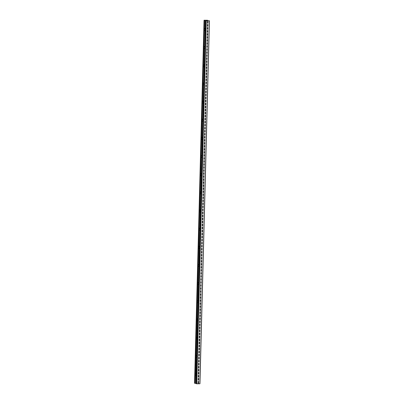 <?xml version="1.0" encoding="UTF-8"?>
<svg xmlns="http://www.w3.org/2000/svg" width="404" height="404" viewBox="0 0 404 404"><rect width="100%" height="100%" fill="white"/><g stroke="black" fill="none" stroke-linecap="round" stroke-linejoin="round"><path stroke-width="0.61" d="M208.742 20.786L209.444 20.771L199.95 383.76L196.748 383.8L195.93 383.618L205.434 20.634L209.363 20.776L205.434 20.634M199.95 383.76L209.454 20.781L208.742 20.725M208.035 21.407L207.52 21.412L207.474 23.225L207.989 23.22L208.035 21.407M207.954 24.432L207.444 24.437L207.393 26.25L207.909 26.245L207.954 24.432M207.878 27.457L207.363 27.462L207.318 29.275L207.828 29.27L207.878 27.457M207.797 30.482L207.282 30.487L207.237 32.3L207.752 32.295L207.797 30.482M207.717 33.507L207.207 33.512L207.156 35.325L207.671 35.32L207.717 33.507M207.641 36.532L207.126 36.537L207.08 38.35L207.59 38.345L207.641 36.532M207.56 39.557L207.045 39.562L206.999 41.375L207.515 41.37L207.56 39.557M207.479 42.582L206.969 42.587L206.919 44.4L207.434 44.395L207.479 42.582M207.404 45.607L206.888 45.612L206.843 47.425L207.353 47.42L207.404 45.607M207.323 48.631L206.808 48.637L206.762 50.45L207.277 50.444L207.323 48.631M207.242 51.656L206.732 51.661L206.681 53.474L207.196 53.469L207.242 51.656M207.166 54.681L206.651 54.686L206.606 56.499L207.116 56.494L207.166 54.681M207.085 57.706L206.57 57.711L206.525 59.524L207.04 59.519L207.085 57.706M207.005 60.731L206.494 60.736L206.444 62.549L206.959 62.544L207.005 60.731M206.929 63.756L206.414 63.761L206.363 65.574L206.878 65.569L206.929 63.756M206.848 66.781L206.333 66.786L206.287 68.599L206.798 68.594L206.848 66.781M206.767 69.806L206.252 69.811L206.207 71.624L206.722 71.619L206.767 69.806M206.691 72.831L206.176 72.836L206.126 74.649L206.641 74.644L206.691 72.831M206.611 75.856L206.096 75.861L206.05 77.674L206.56 77.669L206.611 75.856M206.53 78.881L206.015 78.886L205.969 80.699L206.484 80.694L206.53 78.881M206.449 81.906L205.939 81.911L205.888 83.724L206.404 83.719L206.449 81.906M206.373 84.931L205.858 84.936L205.813 86.749L206.323 86.744L206.373 84.931M206.292 87.956L205.777 87.961L205.732 89.774L206.247 89.769L206.292 87.956M206.212 90.981L205.702 90.986L205.651 92.799L206.166 92.794L206.212 90.981M206.136 94.006L205.621 94.006L205.575 95.824L206.085 95.819L206.136 94.006M206.055 97.031L205.54 97.031L205.495 98.849L206.01 98.844L206.055 97.031M205.974 100.056L205.464 100.056L205.414 101.874L205.929 101.869L205.974 100.056M205.899 103.081L205.383 103.081L205.338 104.899L205.848 104.894L205.899 103.081M205.818 106.106L205.303 106.106L205.257 107.924L205.772 107.918L205.818 106.106M205.737 109.13L205.227 109.13L205.176 110.948L205.692 110.943L205.737 109.13M205.661 112.155L205.146 112.155L205.096 113.973L205.611 113.968L205.661 112.155M205.58 115.18L205.065 115.18L205.02 116.998L205.535 116.993L205.58 115.18M205.5 118.2L204.99 118.205L204.939 120.023L205.454 120.018L205.5 118.2M205.424 121.225L204.909 121.23L204.858 123.048L205.373 123.043L205.424 121.225M205.343 124.25L204.828 124.255L204.783 126.073L205.293 126.068L205.343 124.25M205.262 127.275L204.747 127.28L204.702 129.098L205.217 129.093L205.262 127.275M205.187 130.3L204.671 130.305L204.621 132.123L205.136 132.118L205.187 130.3M205.106 133.325L204.591 133.33L204.545 135.148L205.055 135.143L205.106 133.325M205.025 136.35L204.51 136.355L204.464 138.173L204.98 138.168L205.025 136.35M204.944 139.375L204.434 139.38L204.384 141.198L204.899 141.193L204.944 139.375M204.868 142.4L204.353 142.405L204.308 144.223L204.818 144.218L204.868 142.4M204.788 145.425L204.273 145.43L204.227 147.248L204.742 147.243L204.788 145.425M204.707 148.45L204.197 148.455L204.146 150.273L204.661 150.268L204.707 148.45M204.631 151.475L204.116 151.48L204.071 153.298L204.581 153.293L204.631 151.475M204.55 154.5L204.035 154.505L203.99 156.318L204.505 156.318L204.55 154.5M204.469 157.525L203.959 157.53L203.909 159.343L204.424 159.343L204.469 157.525M204.394 160.55L203.879 160.555L203.833 162.368L204.343 162.368L204.394 160.55M204.313 163.575L203.798 163.58L203.752 165.393L204.267 165.393L204.313 163.575M204.232 166.599L203.722 166.605L203.672 168.417L204.187 168.417L204.232 166.599M204.156 169.624L203.641 169.629L203.591 171.442L204.106 171.442L204.156 169.624M204.076 172.649L203.56 172.654L203.515 174.467L204.03 174.467L204.076 172.649M203.995 175.674L203.485 175.679L203.434 177.492L203.949 177.492L203.995 175.674M203.919 178.699L203.404 178.704L203.353 180.517L203.868 180.512L203.919 178.699M203.838 181.724L203.323 181.729L203.278 183.542L203.788 183.537L203.838 181.724M203.757 184.749L203.242 184.754L203.197 186.567L203.712 186.562L203.757 184.749M203.682 187.774L203.167 187.779L203.116 189.592L203.631 189.587L203.682 187.774M203.601 190.799L203.086 190.804L203.04 192.617L203.55 192.612L203.601 190.799M203.52 193.824L203.005 193.829L202.959 195.642L203.475 195.637L203.52 193.824M203.439 196.849L202.929 196.854L202.879 198.667L203.394 198.662L203.439 196.849M203.363 199.874L202.848 199.879L202.803 201.692L203.313 201.687L203.363 199.874M203.283 202.899L202.768 202.904L202.722 204.717L203.237 204.712L203.283 202.899M203.202 205.924L202.692 205.929L202.641 207.742L203.156 207.737L203.202 205.924M203.126 208.949L202.611 208.954L202.566 210.767L203.076 210.762L203.126 208.949M203.045 211.974L202.53 211.979L202.485 213.792L203 213.787L203.045 211.974M202.965 214.999L202.454 215.004L202.404 216.817L202.919 216.812L202.965 214.999M202.889 218.024L202.374 218.029L202.328 219.842L202.838 219.837L202.889 218.024M202.808 221.049L202.293 221.054L202.247 222.867L202.763 222.862L202.808 221.049M202.727 224.074L202.217 224.079L202.167 225.892L202.682 225.887L202.727 224.074M202.651 227.099L202.136 227.104L202.086 228.917L202.601 228.911L202.651 227.099M202.571 230.123L202.056 230.129L202.01 231.941L202.525 231.936L202.571 230.123M202.49 233.148L201.98 233.153L201.929 234.966L202.444 234.961L202.49 233.148M202.414 236.173L201.899 236.178L201.849 237.991L202.364 237.986L202.414 236.173M202.333 239.198L201.818 239.203L201.773 241.016L202.283 241.011L202.333 239.198M202.252 242.223L201.737 242.228L201.692 244.041L202.207 244.036L202.252 242.223M202.172 245.248L201.662 245.253L201.611 247.066L202.126 247.061L202.172 245.248M202.096 248.273L201.581 248.278L201.535 250.091L202.045 250.086L202.096 248.273M202.015 251.298L201.5 251.298L201.455 253.116L201.97 253.111L202.015 251.298M201.934 254.323L201.424 254.323L201.374 256.141L201.889 256.136L201.934 254.323M201.859 257.348L201.344 257.348L201.298 259.166L201.808 259.161L201.859 257.348M201.778 260.373L201.263 260.373L201.217 262.191L201.732 262.186L201.778 260.373M201.697 263.398L201.187 263.398L201.136 265.216L201.652 265.211L201.697 263.398M201.621 266.423L201.106 266.423L201.061 268.241L201.571 268.236L201.621 266.423M201.54 269.448L201.025 269.448L200.98 271.266L201.495 271.261L201.54 269.448M201.46 272.473L200.95 272.473L200.899 274.291L201.414 274.286L201.46 272.473M201.384 275.493L200.869 275.498L200.823 277.316L201.333 277.311L201.384 275.493M201.303 278.518L200.788 278.523L200.743 280.341L201.258 280.336L201.303 278.518M201.222 281.543L200.712 281.548L200.662 283.366L201.177 283.361L201.222 281.543M201.147 284.567L200.631 284.573L200.581 286.391L201.096 286.386L201.147 284.567M201.066 287.592L200.551 287.598L200.505 289.416L201.015 289.41L201.066 287.592M200.985 290.617L200.47 290.622L200.424 292.44L200.939 292.435L200.985 290.617M200.909 293.642L200.394 293.647L200.344 295.465L200.859 295.46L200.909 293.642M200.828 296.667L200.313 296.672L200.268 298.49L200.778 298.485L200.828 296.667M200.748 299.692L200.233 299.697L200.187 301.515L200.702 301.51L200.748 299.692M200.667 302.717L200.157 302.722L200.106 304.54L200.621 304.535L200.667 302.717M200.591 305.742L200.076 305.747L200.031 307.565L200.541 307.56L200.591 305.742M200.51 308.767L199.995 308.772L199.95 310.59L200.465 310.585L200.51 308.767M200.429 311.792L199.919 311.797L199.869 313.615L200.384 313.61L200.429 311.792M200.354 314.817L199.839 314.822L199.793 316.635L200.303 316.635L200.354 314.817M200.273 317.842L199.758 317.847L199.712 319.66L200.227 319.66L200.273 317.842M200.192 320.867L199.682 320.872L199.632 322.685L200.147 322.685L200.192 320.867M200.116 323.892L199.601 323.897L199.556 325.71L200.066 325.71L200.116 323.892M200.036 326.917L199.52 326.922L199.475 328.735L199.99 328.735L200.036 326.917M199.955 329.942L199.445 329.947L199.394 331.76L199.909 331.76L199.955 329.942M199.879 332.967L199.364 332.972L199.313 334.785L199.828 334.785L199.879 332.967M199.798 335.992L199.283 335.997L199.238 337.81L199.753 337.805L199.798 335.992M199.717 339.017L199.207 339.022L199.157 340.835L199.672 340.83L199.717 339.017M199.642 342.042L199.127 342.047L199.076 343.86L199.591 343.854L199.642 342.042M199.561 345.066L199.046 345.072L199 346.885L199.51 346.879L199.561 345.066M199.48 348.091L198.965 348.096L198.919 349.909L199.435 349.904L199.48 348.091M199.404 351.116L198.889 351.121L198.839 352.934L199.354 352.929L199.404 351.116M199.323 354.141L198.808 354.146L198.763 355.959L199.273 355.954L199.323 354.141M199.243 357.166L198.728 357.171L198.682 358.984L199.197 358.979L199.243 357.166M199.162 360.191L198.652 360.196L198.601 362.009L199.116 362.004L199.162 360.191M199.086 363.216L198.571 363.221L198.526 365.034L199.036 365.029L199.086 363.216M199.005 366.241L198.49 366.246L198.445 368.059L198.96 368.054L199.005 366.241M198.925 369.266L198.415 369.271L198.364 371.084L198.879 371.079L198.925 369.266M198.849 372.291L198.334 372.296L198.288 374.109L198.798 374.104L198.849 372.291M198.768 375.316L198.253 375.321L198.207 377.134L198.723 377.129L198.768 375.316M198.687 378.341L198.177 378.346L198.127 380.159L198.642 380.154L198.687 378.341M198.611 381.366L198.096 381.371L198.051 383.184L198.561 383.179L198.611 381.366M204.732 20.412L207.621 20.256L204.05 20.24L194.546 383.219L195.137 383.391L204.646 20.412L195.445 375.043L196.152 375.245M195.137 383.391L195.445 375.043M207.474 23.22L207.959 23.215L208.004 21.407M207.393 26.245L207.878 26.24L207.924 24.432M207.318 29.265L207.797 29.265L207.848 27.457M207.237 32.29L207.722 32.29L207.767 30.482M207.156 35.315L207.641 35.315L207.686 33.507M207.08 38.34L207.56 38.34L207.611 36.532M206.999 41.365L207.479 41.365L207.53 39.557M206.919 44.39L207.404 44.39L207.449 42.582M206.843 47.414L207.323 47.414L207.368 45.607M206.762 50.439L207.242 50.439L207.292 48.631M206.681 53.464L207.166 53.464L207.212 51.656M206.606 56.489L207.085 56.489L207.131 54.681M206.525 59.514L207.005 59.509L207.055 57.706M206.444 62.539L206.929 62.534L206.974 60.731M206.363 65.564L206.848 65.559L206.893 63.756M206.287 68.589L206.767 68.584L206.818 66.781M206.207 71.614L206.691 71.609L206.737 69.806M206.126 74.639L206.611 74.634L206.656 72.831M206.05 77.664L206.53 77.659L206.58 75.856M205.969 80.689L206.454 80.684L206.5 78.881M205.888 83.714L206.373 83.709L206.419 81.906M205.813 86.739L206.292 86.734L206.343 84.931M205.732 89.764L206.217 89.759L206.262 87.956M205.651 92.789L206.136 92.784L206.181 90.981M205.575 95.814L206.055 95.809L206.106 94.006M205.495 98.839L205.974 98.834L206.025 97.031M205.414 101.864L205.899 101.858L205.944 100.056M205.338 104.888L205.818 104.883L205.863 103.081M205.257 107.913L205.737 107.908L205.787 106.106M205.176 110.938L205.661 110.933L205.707 109.13M205.101 113.963L205.58 113.958L205.626 112.155M205.02 116.988L205.5 116.983L205.55 115.18M204.939 120.013L205.424 120.008L205.469 118.205M204.858 123.038L205.343 123.033L205.389 121.23M204.783 126.063L205.262 126.058L205.313 124.25M204.702 129.088L205.187 129.083L205.232 127.275M204.621 132.113L205.106 132.108L205.151 130.3M204.545 135.138L205.025 135.133L205.075 133.325M204.464 138.163L204.949 138.158L204.995 136.35M204.384 141.188L204.868 141.183L204.914 139.375M204.308 144.213L204.788 144.208L204.838 142.4M204.227 147.238L204.707 147.233L204.757 145.425M204.146 150.263L204.631 150.258L204.677 148.45M204.071 153.288L204.55 153.283L204.596 151.475M203.99 156.313L204.469 156.308L204.52 154.5M203.909 159.338L204.394 159.333L204.439 157.525M203.833 162.363L204.313 162.357L204.358 160.55M203.752 165.387L204.232 165.382L204.283 163.575M203.672 168.412L204.156 168.407L204.202 166.599M203.596 171.437L204.076 171.432L204.121 169.624M203.515 174.462L203.995 174.457L204.045 172.649M203.434 177.487L203.919 177.482L203.964 175.674M203.353 180.512L203.838 180.507L203.884 178.699M203.278 183.537L203.757 183.532L203.808 181.724M203.197 186.557L203.682 186.557L203.727 184.749M203.116 189.582L203.601 189.582L203.646 187.774M203.04 192.607L203.52 192.607L203.571 190.799M202.959 195.632L203.444 195.632L203.49 193.824M202.879 198.657L203.363 198.657L203.409 196.849M202.803 201.682L203.283 201.682L203.333 199.874M202.722 204.707L203.202 204.707L203.252 202.899M202.641 207.732L203.126 207.732L203.172 205.924M202.566 210.757L203.045 210.757L203.091 208.949M202.485 213.782L202.965 213.782L203.015 211.974M202.404 216.807L202.889 216.802L202.934 214.999M202.328 219.832L202.808 219.827L202.853 218.024M202.247 222.857L202.727 222.851L202.778 221.049M202.167 225.881L202.651 225.876L202.697 224.074M202.091 228.906L202.571 228.901L202.616 227.099M202.01 231.931L202.49 231.926L202.54 230.123M201.929 234.956L202.414 234.951L202.46 233.148M201.849 237.981L202.333 237.976L202.379 236.173M201.773 241.006L202.252 241.001L202.303 239.198M201.692 244.031L202.177 244.026L202.222 242.223M201.611 247.056L202.096 247.051L202.141 245.248M201.535 250.081L202.015 250.076L202.066 248.273M201.455 253.106L201.939 253.101L201.985 251.298M201.374 256.131L201.859 256.126L201.904 254.323M201.298 259.156L201.778 259.151L201.828 257.348M201.217 262.181L201.697 262.176L201.748 260.373M201.136 265.206L201.621 265.201L201.667 263.398M201.061 268.231L201.54 268.226L201.586 266.423M200.98 271.256L201.46 271.251L201.51 269.448M200.899 274.281L201.384 274.276L201.429 272.473M200.823 277.306L201.303 277.301L201.349 275.498M200.743 280.331L201.222 280.326L201.273 278.523M200.662 283.356L201.147 283.35L201.192 281.543M200.586 286.38L201.066 286.375L201.111 284.567M200.505 289.405L200.985 289.4L201.035 287.592M200.424 292.43L200.909 292.425L200.955 290.617M200.344 295.455L200.828 295.45L200.874 293.642M200.268 298.48L200.748 298.475L200.798 296.667M200.187 301.505L200.672 301.5L200.717 299.692M200.106 304.53L200.591 304.525L200.637 302.717M200.031 307.555L200.51 307.55L200.561 305.742M199.95 310.58L200.434 310.575L200.48 308.767M199.869 313.605L200.354 313.6L200.399 311.792M199.793 316.63L200.273 316.625L200.323 314.817M199.712 319.655L200.192 319.65L200.243 317.842M199.632 322.68L200.116 322.675L200.162 320.867M199.556 325.705L200.036 325.7L200.081 323.892M199.475 328.73L199.955 328.725L200.005 326.917M199.394 331.755L199.879 331.75L199.924 329.942M199.318 334.78L199.798 334.775L199.844 332.967M199.238 337.805L199.717 337.8L199.768 335.992M199.157 340.83L199.642 340.825L199.687 339.017M199.076 343.849L199.561 343.849L199.606 342.042M199 346.874L199.48 346.874L199.531 345.066M198.919 349.899L199.404 349.899L199.45 348.091M198.839 352.924L199.323 352.924L199.369 351.116M198.763 355.949L199.243 355.949L199.293 354.141M198.682 358.974L199.167 358.974L199.212 357.166M198.601 361.999L199.086 361.999L199.132 360.191M198.526 365.024L199.005 365.024L199.056 363.216M198.445 368.049L198.93 368.049L198.975 366.241M198.364 371.074L198.849 371.074L198.894 369.266M198.288 374.099L198.768 374.099L198.813 372.291M198.207 377.124L198.687 377.119L198.738 375.316M198.127 380.149L198.611 380.144L198.657 378.341M198.051 383.174L198.531 383.169L198.576 381.366M204.06 20.245L204.646 20.412M207.146 20.801L207.161 20.276M195.228 383.214L195.94 383.209M207.116 20.801L207.126 20.266M199.828 383.775L209.358 20.771M196.748 383.8L206.252 20.816M196.516 383.785L206.02 20.801M195.48 373.594L196.187 373.791M195.44 375.175L196.147 375.377M195.486 373.362L196.192 373.564M195.597 373.24L196.198 373.412M204.51 28.76L205.217 28.962M204.515 28.527L205.222 28.729M204.469 30.34L205.176 30.542L204.469 30.351M204.474 30.209L205.181 30.411M204.035 46.909L204.742 47.106M204.04 46.677L204.747 46.879M203.995 48.49L204.702 48.692M204 48.359L204.707 48.561M204.151 46.556L204.752 46.728M203.56 65.059L204.267 65.256M203.566 64.827L204.273 65.029M203.52 66.64L204.227 66.842L203.52 66.645M203.52 66.508L204.232 66.71M203.086 83.204L203.793 83.406M203.091 82.977L203.798 83.173M203.045 84.79L203.752 84.992L203.045 84.795M203.045 84.658L203.752 84.86M202.611 101.353L203.318 101.555M202.616 101.126L203.323 101.323M202.571 102.939L203.278 103.141L202.571 102.944M202.571 102.808L203.278 103.01M202.136 119.503L202.843 119.705M202.141 119.271L202.848 119.473M202.091 121.089L202.798 121.291L202.091 121.094M202.096 120.958L202.803 121.155M202.252 119.155L202.853 119.326M201.662 137.653L202.369 137.855M201.667 137.421L202.374 137.623M201.616 139.239L202.323 139.436M201.621 139.107L202.328 139.304M201.778 137.304L202.379 137.476M201.182 155.803L201.889 156.005M201.192 155.57L201.899 155.772M201.142 157.388L201.849 157.585L201.142 157.393M201.147 157.252L201.854 157.454M200.707 173.952L201.414 174.154M200.717 173.72L201.424 173.922M200.667 175.533L201.374 175.735L200.667 175.543M200.672 175.402L201.379 175.604M200.233 192.102L200.939 192.304M200.238 191.87L200.945 192.072M200.192 193.683L200.899 193.885L200.192 193.693M200.197 193.551L200.904 193.753M199.758 210.252L200.465 210.449M199.763 210.019L200.47 210.221M199.717 211.832L200.424 212.034M199.722 211.701L200.429 211.903M199.874 209.898L200.475 210.07M199.283 228.401L199.99 228.598M199.288 228.169L199.995 228.366M199.243 229.982L199.95 230.184L199.243 229.987M199.248 229.851L199.955 230.053M198.808 246.546L199.515 246.748M198.813 246.319L199.52 246.516M198.768 248.132L199.475 248.334L198.768 248.137M198.768 248L199.475 248.202M198.334 264.696L199.041 264.898M198.339 264.469L199.046 264.665M198.293 266.281L199 266.483L198.293 266.286M198.293 266.15L199 266.352M197.859 282.845L198.566 283.047M197.864 282.613L198.571 282.815M197.819 284.431L198.526 284.633L197.814 284.436M197.819 284.3L198.526 284.497M197.975 282.497L198.576 282.669M197.384 300.995L198.091 301.197M197.389 300.763L198.096 300.965M197.339 302.581L198.046 302.778M197.344 302.45L198.051 302.647M197.5 300.647L198.101 300.818M196.905 319.145L197.617 319.347M196.915 318.913L197.622 319.115M196.864 320.731L197.571 320.928L196.864 320.736M196.869 320.594L197.576 320.796M196.43 337.295L197.137 337.497M196.44 337.062L197.147 337.264M196.389 338.875L197.096 339.077L196.389 338.885M196.394 338.744L197.102 338.946M195.955 355.444L196.662 355.641M195.96 355.212L196.667 355.414M195.915 357.025L196.622 357.227L195.915 357.035M195.92 356.894L196.627 357.096M207.489 20.796L207.499 20.271M198.106 383.174L198.152 381.371L198.117 383.174M198.187 380.149L198.233 378.346L198.197 380.149M198.263 377.124L198.314 375.321L198.278 377.124M198.344 374.099L198.394 372.296M198.425 371.074L198.47 369.271M198.561 366.246L198.516 368.049L198.551 366.246M198.581 365.024L198.632 363.221L198.591 365.024M198.662 361.999L198.707 360.196L198.672 361.999M198.743 358.974L198.788 357.171L198.753 358.974M198.819 355.949L198.869 354.146L198.829 355.949M198.899 352.924L198.945 351.121M198.98 349.899L199.026 348.096M199.056 346.874L199.106 345.072M199.197 342.047L199.147 343.849L199.182 342.047M199.217 340.825L199.263 339.022L199.228 340.825M199.293 337.8L199.344 335.997L199.308 337.8M199.374 334.775L199.419 332.972L199.384 334.775M199.455 331.75L199.5 329.947L199.465 331.75M199.531 328.725L199.581 326.922M199.611 325.705L199.657 323.897M199.748 320.872L199.702 322.68L199.738 320.872M199.768 319.655L199.818 317.847L199.783 319.655M199.849 316.63L199.899 314.822L199.859 316.63M199.929 313.605L199.975 311.797L199.94 313.605M200.01 310.58L200.056 308.772L200.02 310.58M200.086 307.555L200.137 305.747M200.167 304.53L200.212 302.722M200.303 299.697L200.258 301.505L200.293 299.697M200.323 298.48L200.374 296.672L200.333 298.48M200.404 295.455L200.45 293.647L200.414 295.455M200.485 292.43L200.53 290.622L200.495 292.43M200.561 289.405L200.611 287.598L200.576 289.405M200.642 286.38L200.687 284.573M200.722 283.356L200.768 281.548M200.798 280.331L200.849 278.523M200.939 275.498L200.889 277.306L200.924 275.498M200.96 274.281L201.005 272.473L200.97 274.281M201.035 271.256L201.086 269.448L201.051 271.256M201.116 268.231L201.162 266.423L201.126 268.231M201.197 265.206L201.243 263.398L201.207 265.206M201.273 262.181L201.323 260.373M201.354 259.156L201.404 257.348M201.49 254.323L201.444 256.131L201.48 254.323M201.515 253.106L201.561 251.298L201.525 253.106M201.591 250.081L201.641 248.273L201.601 250.081M201.672 247.056L201.717 245.248L201.682 247.056M201.753 244.031L201.798 242.223L201.763 244.031M201.828 241.006L201.879 239.198M201.909 237.981L201.955 236.173M202.045 233.148L202 234.956L202.035 233.153M202.066 231.931L202.116 230.129L202.081 231.931M202.146 228.906L202.192 227.104L202.157 228.906M202.227 225.881L202.273 224.079L202.237 225.881M202.303 222.857L202.353 221.054L202.318 222.857M202.384 219.832L202.429 218.029M202.465 216.807L202.51 215.004M202.54 213.782L202.591 211.979M202.682 208.954L202.631 210.757L202.667 208.954M202.702 207.732L202.747 205.929L202.712 207.732M202.783 204.707L202.828 202.904L202.793 204.707M202.858 201.682L202.909 199.879L202.869 201.682M202.939 198.657L202.985 196.854L202.949 198.657M203.02 195.632L203.066 193.829M203.096 192.607L203.146 190.804M203.237 187.779L203.187 189.582L203.222 187.779M203.257 186.557L203.303 184.754L203.268 186.557M203.333 183.532L203.384 181.729L203.348 183.532M203.414 180.507L203.459 178.704L203.424 180.507M203.495 177.482L203.54 175.679L203.505 177.482M203.571 174.457L203.621 172.654M203.651 171.432L203.697 169.629M203.788 166.605L203.742 168.407L203.778 166.605M203.808 165.387L203.858 163.58L203.823 165.387M203.889 162.363L203.934 160.555L203.899 162.363M203.969 159.338L204.015 157.53L203.98 159.338M204.045 156.313L204.096 154.505L204.06 156.313M204.126 153.288L204.177 151.48M204.207 150.263L204.252 148.455M204.343 145.43L204.298 147.238L204.333 145.43M204.363 144.213L204.414 142.405L204.374 144.213M204.444 141.188L204.49 139.38L204.454 141.188M204.525 138.163L204.57 136.355L204.535 138.163M204.601 135.138L204.651 133.33L204.611 135.138M204.682 132.113L204.727 130.305M204.762 129.088L204.808 127.28M204.838 126.063L204.889 124.255M204.98 121.23L204.929 123.038L204.964 121.23M205 120.013L205.045 118.205L205.01 120.013M205.075 116.988L205.126 115.18L205.091 116.988M205.156 113.963L205.202 112.155L205.166 113.963M205.237 110.938L205.282 109.13L205.247 110.938M205.313 107.913L205.363 106.106M205.394 104.888L205.439 103.081M205.53 100.056L205.484 101.864L205.52 100.056M205.55 98.839L205.601 97.031L205.565 98.839M205.631 95.814L205.681 94.006L205.641 95.814M205.712 92.789L205.757 90.981L205.722 92.789M205.793 89.764L205.838 87.956L205.803 89.764M205.868 86.739L205.919 84.931M205.949 83.714L205.995 81.906M206.085 78.881L206.04 80.689L206.075 78.881M206.106 77.664L206.156 75.861L206.116 77.664M206.186 74.639L206.232 72.836L206.197 74.639M206.267 71.614L206.313 69.811L206.277 71.614M206.343 68.589L206.393 66.786L206.358 68.589M206.424 65.564L206.469 63.761M206.505 62.539L206.55 60.736M206.58 59.514L206.631 57.711M206.722 54.686L206.671 56.489L206.707 54.686M206.742 53.464L206.787 51.661L206.752 53.464M206.818 50.439L206.868 48.637L206.833 50.439M206.898 47.414L206.944 45.612L206.909 47.414M206.979 44.39L207.025 42.587L206.989 44.39M207.055 41.365L207.106 39.562M207.136 38.34L207.186 36.537M207.272 33.512L207.227 35.315L207.262 33.512M207.297 32.29L207.343 30.487L207.308 32.29M207.373 29.265L207.424 27.462L207.383 29.265M207.454 26.24L207.499 24.437L207.464 26.24M207.535 23.215L207.58 21.412L207.545 23.215M207.621 20.256L207.606 20.796L207.611 20.266M195.44 375.185L196.147 375.382M195.642 373.251L196.198 373.407M203.995 48.5L204.702 48.697M204.197 46.566L204.752 46.723M202.298 119.16L202.853 119.316M201.616 139.244L202.323 139.446M201.823 137.309L202.379 137.466M199.717 211.842L200.424 212.039M199.919 209.908L200.475 210.065M198.021 282.502L198.576 282.659M197.339 302.586L198.046 302.788M197.546 300.652L198.101 300.808M198.354 374.099L198.404 372.296M198.435 371.074L198.48 369.271M198.909 352.924L198.96 351.121M198.99 349.899L199.036 348.096M199.071 346.874L199.116 345.072M199.546 328.725L199.591 326.922M199.621 325.7L199.672 323.897M200.096 307.555L200.147 305.747M200.177 304.53L200.222 302.722M200.652 286.38L200.702 284.573M200.732 283.356L200.778 281.548M200.813 280.331L200.859 278.523M201.288 262.181L201.333 260.373M201.364 259.156L201.414 257.348M201.843 241.006L201.889 239.198M201.919 237.981L201.97 236.173M202.394 219.832L202.444 218.029M202.475 216.807L202.52 215.004M202.556 213.782L202.601 211.979M203.03 195.632L203.076 193.829M203.106 192.607L203.156 190.804M203.586 174.457L203.631 172.654M203.661 171.432L203.712 169.629M204.136 153.288L204.187 151.48M204.217 150.263L204.262 148.455M204.692 132.113L204.742 130.305M204.772 129.088L204.818 127.28M204.853 126.063L204.899 124.255M205.328 107.913L205.373 106.106M205.404 104.888L205.454 103.081M205.878 86.739L205.929 84.931M205.959 83.714L206.005 81.906M206.434 65.564L206.484 63.761M206.515 62.539L206.56 60.736M206.596 59.514L206.641 57.711M207.07 41.365L207.116 39.562M207.146 38.34L207.196 36.537M194.546 383.219L204.05 20.24"/></g></svg>
